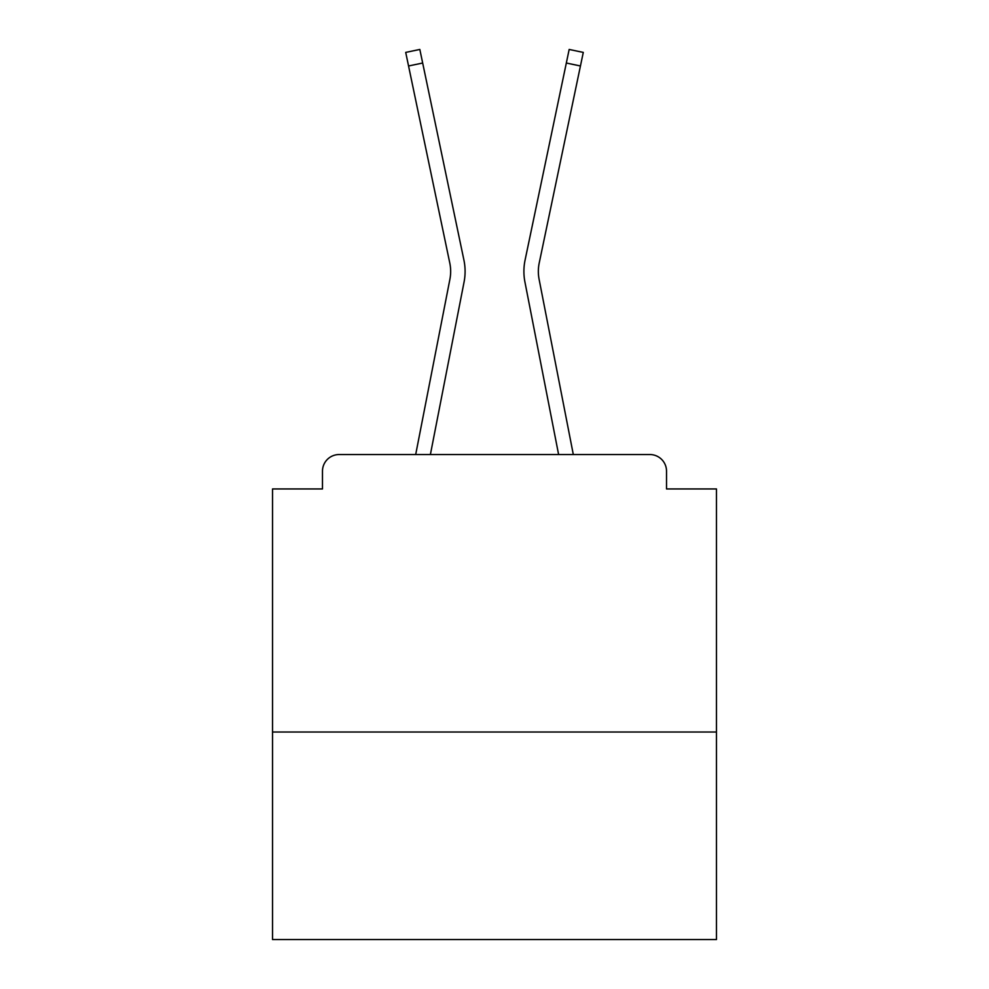 <?xml version="1.0" encoding="UTF-8"?>
<svg xmlns="http://www.w3.org/2000/svg" width="989" height="989" viewBox="0 0 989 989"><rect width="100%" height="100%" fill="white"/><g stroke="black" fill="none" stroke-linecap="round" stroke-linejoin="round"><path stroke-width="1.48" d="M716.469 732.008L716.469 488.949L666.524 488.949L666.524 471.197A16.652 16.652 0 0 0 649.884 454.544L339.116 454.544A16.652 16.652 0 0 0 322.476 471.197L322.476 488.949L272.531 488.949L272.531 939.55L716.469 939.55L716.469 732.008L272.531 732.008M322.476 471.197L322.476 488.949M649.884 454.544L581.062 454.544M407.938 454.544L339.116 454.544M666.524 488.949L666.524 471.197M415.689 454.544L449.896 279.294A41.068 41.068 0 0 0 449.785 263.012L405.713 52.405L419.831 49.45L463.915 260.058A55.495 55.495 0 0 1 464.064 282.05L430.388 454.544M573.311 454.544L539.104 279.294A41.068 41.068 0 0 1 539.215 263.012L580.444 65.979L566.326 63.024L525.085 260.058A55.495 55.495 0 0 0 524.936 282.05L558.612 454.544M422.674 63.024L463.915 260.058L422.674 63.024L463.915 260.058L422.674 63.024L463.915 260.058L422.674 63.024L463.915 260.058L422.674 63.024L463.915 260.058L422.674 63.024L463.915 260.058L422.674 63.024L463.915 260.058L422.674 63.024L463.915 260.058L422.674 63.024L463.915 260.058L422.674 63.024L463.915 260.058L422.674 63.024L463.915 260.058L422.674 63.024L463.915 260.058L422.674 63.024L463.915 260.058L422.674 63.024L463.915 260.058L422.674 63.024L463.915 260.058L422.674 63.024L463.915 260.058L422.674 63.024L463.915 260.058L422.674 63.024L463.915 260.058L422.674 63.024L463.915 260.058L422.674 63.024L463.915 260.058L422.674 63.024L463.915 260.058L422.674 63.024L463.915 260.058L422.674 63.024L463.915 260.058L422.674 63.024L463.915 260.058L422.674 63.024L463.915 260.058L422.674 63.024L463.915 260.058L422.674 63.024L463.915 260.058L422.674 63.024L463.915 260.058L422.674 63.024L463.915 260.058L422.674 63.024L408.556 65.979M566.326 63.024L525.085 260.058L569.169 49.45L583.287 52.405L580.444 65.979M539.104 279.294A41.068 41.068 0 0 1 539.215 263.012A41.068 41.068 0 0 0 539.104 279.294A41.068 41.068 0 0 1 539.215 263.012A41.068 41.068 0 0 0 539.104 279.294A41.068 41.068 0 0 1 539.215 263.012A41.068 41.068 0 0 0 539.104 279.294A41.068 41.068 0 0 1 539.215 263.012A41.068 41.068 0 0 0 539.104 279.294A41.068 41.068 0 0 1 539.215 263.012A41.068 41.068 0 0 0 539.104 279.294A41.068 41.068 0 0 1 539.215 263.012A41.068 41.068 0 0 0 539.104 279.294A41.068 41.068 0 0 1 539.215 263.012A41.068 41.068 0 0 0 539.104 279.294A41.068 41.068 0 0 1 539.215 263.012A41.068 41.068 0 0 0 539.104 279.294A41.068 41.068 0 0 1 539.215 263.012A41.068 41.068 0 0 0 539.104 279.294A41.068 41.068 0 0 1 539.215 263.012A41.068 41.068 0 0 0 539.104 279.294A41.068 41.068 0 0 1 539.215 263.012A41.068 41.068 0 0 0 539.104 279.294M449.896 279.294A41.068 41.068 0 0 0 449.785 263.012A41.068 41.068 0 0 1 449.896 279.294"/></g></svg>
